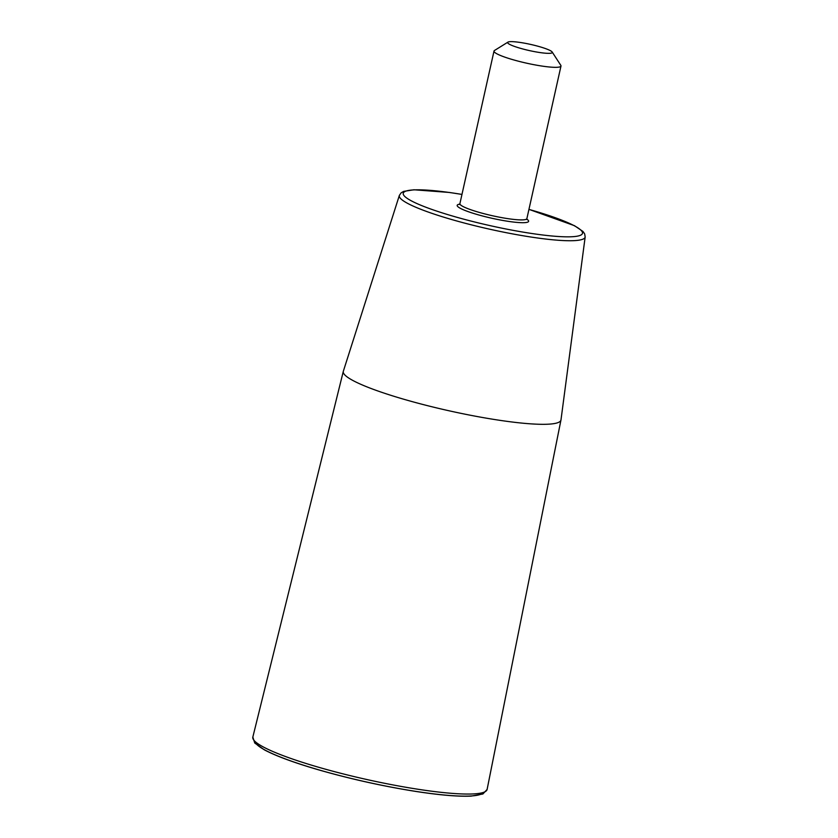 <?xml version="1.0" encoding="UTF-8"?>
<svg xmlns="http://www.w3.org/2000/svg" width="838" height="838" viewBox="0 0 838 838"><rect width="100%" height="100%" fill="white"/><g stroke="black" fill="none" stroke-linecap="round" stroke-linejoin="round"><path stroke-width="1.26" d="M559.26 422.027A111.517 15.325 -167.4 0 1 440.558 408.839A111.517 15.325 -167.4 0 1 343.297 371.391A111.517 15.325 -167.4 0 1 343.339 371.255L399.349 195.432A95.207 13.083 12.6 0 0 481.923 227.423A95.207 13.083 12.6 0 0 583.698 238.788A95.207 13.083 12.6 0 0 585.165 236.965L560.989 419.901A111.517 15.325 -167.4 0 1 560.957 420.037A111.517 15.325 -167.4 0 1 559.26 422.027M551.949 52.878A22.877 3.143 -167.4 0 1 526.086 49.809A22.877 3.143 -167.4 0 1 507.954 42.12A22.877 3.143 -167.4 0 1 530.653 44.424A22.877 3.143 -167.4 0 1 552.169 52.008A22.877 3.143 -167.4 0 1 551.949 52.878M552.169 52.008L560.8 65.322A34.316 4.714 -167.4 0 1 560.989 66.034A34.316 4.714 -167.4 0 1 560.465 66.631A34.316 4.714 -167.4 0 1 523.991 62.578A34.316 4.714 -167.4 0 1 494.011 51.066A34.316 4.714 -167.4 0 1 494.483 50.49L507.954 42.12M254.941 741.358A117.173 16.1 12.6 0 0 365.818 781.854A117.173 16.1 12.6 0 0 483.379 792.423M343.297 371.391L252.835 737.084A120.033 16.498 12.6 0 0 357.512 777.392A120.033 16.498 12.6 0 0 485.286 791.596A120.033 16.498 12.6 0 0 487.108 789.448L560.957 420.037M526.474 219.137L527.008 219.598L526.882 218.603A34.316 4.714 -167.4 0 1 526.358 219.2A34.316 4.714 -167.4 0 1 489.884 215.157A34.316 4.714 -167.4 0 1 459.905 203.634L494.011 51.066M526.62 219.022A36.6 5.028 -167.4 0 1 528.066 221.955A36.6 5.028 -167.4 0 1 482.719 216.036A36.6 5.028 -167.4 0 1 459.968 204.116M528.935 209.395A91.792 12.612 -167.4 0 1 581.09 234.954A91.792 12.612 -167.4 0 1 435.247 210.6A91.792 12.612 -167.4 0 1 461.968 194.426L449.367 192.457L413.93 189.776L403.623 191.399L401.119 192.845L399.349 195.432M526.882 218.603L560.989 66.034M459.905 203.634L459.371 204.482L460.052 204.283M585.165 236.965L584.673 233.896L582.986 231.466L574.47 225.684L528.946 209.364M252.835 737.084L254.762 743.034L264.379 749.863C276.006 756.012 293.876 762.611 317.99 769.672C350.085 778.9 382.537 786.128 415.365 791.365C439.699 795.126 458.334 796.708 471.249 796.1L482.898 793.984L487.108 789.448"/></g></svg>

